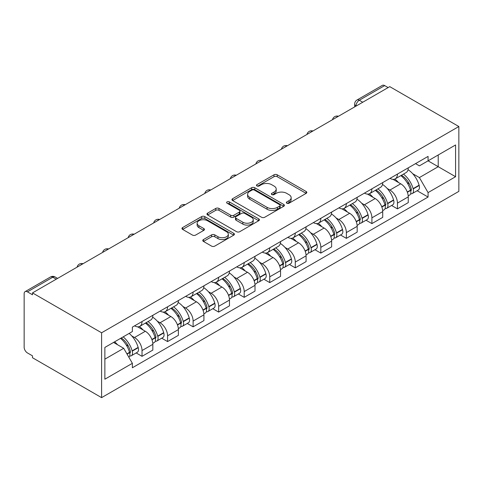 <?xml version="1.0" encoding="UTF-8"?>
<svg xmlns="http://www.w3.org/2000/svg" width="483" height="483" viewBox="0 0 483 483"><rect width="100%" height="100%" fill="white"/><g stroke="black" fill="none" stroke-linecap="round" stroke-linejoin="round"><path stroke-width="0.72" d="M286.817 203.216A1.594 0.918 0 0 0 289.069 203.216L306.144 193.357A2.27 1.31 0 0 0 306.808 192.427A2.27 1.31 0 0 0 306.144 191.503L277.212 174.798A2.27 1.31 0 0 0 274 174.798L256.926 184.657A1.594 0.918 0 0 0 256.461 185.309A1.594 0.918 0 0 0 256.926 185.955A1.594 0.918 0 0 0 259.178 185.955L261.388 184.681A7.275 4.196 0 0 1 271.669 184.681L274.078 186.076A7.275 4.196 0 0 1 276.21 189.04A7.275 4.196 0 0 1 274.078 192.011L271.869 193.291A1.594 0.918 0 0 0 271.404 193.937A1.594 0.918 0 0 0 271.869 194.589A1.594 0.918 0 0 0 274.121 194.589L276.33 193.309A7.275 4.196 0 0 1 286.618 193.309L289.027 194.703A7.275 4.196 0 0 1 291.158 197.674A7.275 4.196 0 0 1 289.027 200.644L286.817 201.918A1.594 0.918 0 0 0 286.353 202.564A1.594 0.918 0 0 0 286.817 203.216L286.817 201.918M203.446 239.562A2.27 1.31 0 0 0 202.782 240.492A2.27 1.31 0 0 0 203.446 241.422L211.566 246.107A2.27 1.31 0 0 0 214.778 246.107L233.742 235.155A2.27 1.31 0 0 0 234.406 234.231A2.27 1.31 0 0 0 233.742 233.301L204.816 216.601A2.27 1.31 0 0 0 201.598 216.601L182.634 227.547A2.27 1.31 0 0 0 181.97 228.477A2.27 1.31 0 0 0 182.634 229.407L192.439 235.064A2.27 1.31 0 0 0 195.651 235.064L203.772 230.379A2.27 1.31 0 0 0 204.436 229.449A2.27 1.31 0 0 0 203.772 228.525L198.905 225.718A6.08 3.508 0 0 1 197.13 223.237A6.08 3.508 0 0 1 200.88 219.994A6.08 3.508 0 0 1 207.509 220.755L226.551 231.749A6.08 3.508 0 0 1 228.332 234.231A6.08 3.508 0 0 1 224.577 237.473A6.08 3.508 0 0 1 217.954 236.712L214.778 234.877A2.27 1.31 0 0 0 211.566 234.877L203.446 239.562L203.446 241.422M101.593 332.787L32.5 292.897L389.757 86.638L458.85 126.528L101.593 332.787L101.593 397.636L458.85 191.371L458.85 126.528M261.544 217.247A2.27 1.31 0 0 0 264.762 217.247L283.726 206.301A2.27 1.31 0 0 0 284.39 205.372A2.27 1.31 0 0 0 283.726 204.448L254.795 187.742A2.27 1.31 0 0 0 251.583 187.742L232.619 198.694A2.27 1.31 0 0 0 231.949 199.618A2.27 1.31 0 0 0 232.619 200.548L261.544 217.247M227.71 203.56A1.594 0.918 0 0 1 229.322 203.784L229.322 201.894L258.731 218.871A2.27 1.31 0 0 1 259.401 219.801A2.27 1.31 0 0 1 258.731 220.731L239.767 231.677A2.27 1.31 0 0 1 236.555 231.677L207.63 214.977L207.63 213.124A2.27 1.31 0 0 0 206.959 214.047A2.27 1.31 0 0 0 207.63 214.977M207.63 213.124L215.744 208.433A2.27 1.31 0 0 1 218.956 208.433L230.687 215.207A2.27 1.31 0 0 0 233.905 215.207L239.284 212.097A2.27 1.31 0 0 0 239.954 211.174A2.27 1.31 0 0 0 239.284 210.244L227.07 203.192A1.594 0.918 0 0 1 226.605 202.546A1.594 0.918 0 0 1 227.59 201.695A1.594 0.918 0 0 1 229.322 201.894M32.5 292.897L32.5 294.787L27.422 291.859A4.631 2.675 -120 0 0 25.11 291.629A4.631 2.675 -120 0 0 24.15 293.749L24.15 347.253A4.631 2.675 -120 0 0 27.422 352.922L32.5 355.85L32.5 357.74L101.593 397.636M362.739 102.233L359.304 100.247A4.631 2.675 60 0 0 356.985 100.017L382.367 85.364A4.631 2.675 60 0 1 384.679 85.594L359.304 100.247A4.631 2.675 120 0 0 356.025 105.922L356.025 106.109M388.121 87.58L384.679 85.594M397.449 174.073A10.65 6.152 60 0 1 395.245 178.855L406.052 172.618A10.65 6.152 -120 0 0 408.256 167.836M387.197 188.479L389.92 190.048A10.65 6.152 60 0 1 397.455 203.095L408.256 196.859A10.65 6.152 -120 0 0 400.727 183.812L392.993 179.344M408.256 196.859L408.256 202.625L397.455 208.861L391.592 205.48M395.245 178.855A10.65 6.152 60 0 1 390.004 178.378M397.455 203.095L397.455 208.861M371.91 188.823A10.65 6.152 60 0 1 369.706 193.605L380.507 187.362A10.65 6.152 -120 0 0 382.717 182.58M366.048 220.224L371.91 223.605L382.717 217.368L382.717 211.602A10.65 6.152 -120 0 0 375.182 198.555L367.448 194.094M369.706 193.605A10.65 6.152 60 0 1 364.46 193.122M361.652 203.222L364.381 204.798A10.65 6.152 60 0 1 371.91 217.839L371.91 223.605M346.365 203.566A10.65 6.152 60 0 1 344.162 208.348L354.969 202.111A10.65 6.152 -120 0 0 357.172 197.33M340.509 234.973L346.365 238.354L357.172 232.118L357.172 226.346A10.65 6.152 -120 0 0 349.644 213.305L341.91 208.837M344.162 208.348A10.65 6.152 60 0 1 338.921 207.865M336.114 217.972L338.837 219.542A10.65 6.152 60 0 1 346.365 232.589L346.365 238.354M320.827 218.316A10.65 6.152 60 0 1 318.623 223.098L329.424 216.855A10.65 6.152 -120 0 0 331.634 212.073M314.964 249.717L320.827 253.098L331.634 246.861L331.634 241.095A10.65 6.152 -120 0 0 324.099 228.048L316.365 223.587M318.623 223.098A10.65 6.152 60 0 1 313.376 222.615M310.569 232.715L313.298 234.291A10.65 6.152 60 0 1 320.827 247.332L320.827 253.098M295.282 233.06A10.65 6.152 60 0 1 293.078 237.841L303.885 231.605A10.65 6.152 -120 0 0 306.089 226.823M289.426 264.461L295.282 267.848L306.089 261.605L306.089 255.839A10.65 6.152 -120 0 0 298.56 242.798L290.826 238.33M293.078 237.841A10.65 6.152 60 0 1 287.838 237.358M285.03 247.465L287.753 249.035A10.65 6.152 60 0 1 295.282 262.082L295.282 267.848M269.743 247.809A10.65 6.152 60 0 1 267.54 252.585L278.341 246.348A10.65 6.152 -120 0 0 280.551 241.566M263.881 279.21L269.743 282.591L280.551 276.354L280.551 270.589A10.65 6.152 -120 0 0 273.016 257.542L265.282 253.08M267.54 252.585A10.65 6.152 60 0 1 262.293 252.108M259.486 262.209L262.215 263.784A10.65 6.152 60 0 1 269.743 276.825L269.743 282.591M244.199 262.553A10.65 6.152 60 0 1 241.995 267.334L252.802 261.098A10.65 6.152 -120 0 0 255.006 256.316M238.342 293.954L244.199 297.341L255.006 291.098L255.006 285.332A10.65 6.152 -120 0 0 247.477 272.291L239.743 267.824M241.995 267.334A10.65 6.152 60 0 1 236.755 266.851M233.947 276.952L236.67 278.528A10.65 6.152 60 0 1 244.199 291.575L244.199 297.341M218.66 277.296A10.65 6.152 60 0 1 216.456 282.078L227.258 275.841A10.65 6.152 -120 0 0 229.467 271.06M212.798 308.703L218.66 312.084L229.467 305.848L229.467 300.082A10.65 6.152 -120 0 0 221.932 287.035L214.198 282.567M216.456 282.078A10.65 6.152 60 0 1 211.21 281.601M208.402 291.702L211.125 293.272A10.65 6.152 60 0 1 218.66 306.319L218.66 312.084M193.115 292.046A10.65 6.152 60 0 1 190.912 296.828L201.719 290.585A10.65 6.152 -120 0 0 203.923 285.809M187.259 323.447L193.115 326.834L203.923 320.591L203.923 314.825A10.65 6.152 -120 0 0 196.394 301.784L188.66 297.317M190.912 296.828A10.65 6.152 60 0 1 185.671 296.345M182.864 306.445L185.587 308.021A10.65 6.152 60 0 1 193.115 321.068L193.115 326.834M167.577 306.79A10.65 6.152 60 0 1 165.373 311.571L176.174 305.334A10.65 6.152 -120 0 0 178.384 300.553M161.714 338.197L167.577 341.578L178.384 335.341L178.384 329.575A10.65 6.152 -120 0 0 170.849 316.528L163.115 312.06M165.373 311.571A10.65 6.152 60 0 1 160.127 311.094M157.319 321.195L160.042 322.765A10.65 6.152 60 0 1 167.577 335.812L167.577 341.578M142.032 321.539A10.65 6.152 60 0 1 139.828 326.321L150.636 320.078A10.65 6.152 -120 0 0 152.839 315.296M136.176 352.94L142.032 356.327L152.839 350.084L152.839 344.319A10.65 6.152 -120 0 0 145.311 331.272L137.577 326.81M139.828 326.321A10.65 6.152 60 0 1 134.588 325.838M131.781 335.939L134.503 337.514A10.65 6.152 60 0 1 142.032 350.555L142.032 356.327M415.543 163.628L419.389 165.85L455.578 144.96L438.22 154.983L438.22 166.701L419.389 177.575L412.736 173.729M104.865 359.159L123.696 348.291L132.372 363.319L104.865 379.203L104.865 347.44L132.372 331.555L132.372 327.118L428.071 156.395L428.071 160.839L455.578 176.724L428.071 192.602L419.389 177.575M455.578 144.96L455.578 176.724M132.372 363.319L132.372 367.762L428.071 197.046L428.071 192.602M123.696 348.291L113.547 342.429M417.131 190.731L428.071 197.046M287.451 203.44L289.027 202.534A7.275 4.196 0 0 0 291.158 199.564L291.158 197.674M276.21 189.04L276.21 190.936A7.275 4.196 0 0 1 274.078 193.9L272.509 194.812M306.113 193.375L277.212 176.693A2.27 1.31 0 0 0 274 176.693L257.56 186.184M283.696 206.319L254.795 189.632A2.27 1.31 0 0 0 251.583 189.632L232.649 200.566M279.705 206.024A1.594 0.918 0 0 0 280.17 205.372A1.594 0.918 0 0 0 279.705 204.726L254.312 190.067A1.594 0.918 0 0 0 252.066 190.067L249.735 191.407A7.275 4.196 0 0 0 247.604 194.377A7.275 4.196 0 0 0 249.735 197.348L267.087 207.37A7.275 4.196 0 0 0 277.375 207.37L279.705 206.024L279.705 207.913A1.594 0.918 0 0 0 280.17 207.261L280.17 205.372M247.604 194.377L247.604 196.267A7.275 4.196 0 0 0 249.735 199.238L249.735 197.348M279.705 207.913L277.375 209.26A7.275 4.196 0 0 1 267.087 209.26L249.735 199.238M207.66 214.995L215.744 210.328L215.744 208.433M239.954 211.174L239.954 213.063A2.27 1.31 0 0 1 239.284 213.993L233.905 217.096A2.27 1.31 0 0 1 230.687 217.096L218.956 210.328A2.27 1.31 0 0 0 215.744 210.328M229.322 203.784L258.701 220.749M242.864 222.234A6.08 3.508 0 0 0 249.488 222.995A6.08 3.508 0 0 0 253.243 219.753A6.08 3.508 0 0 0 251.462 217.272L244.748 213.401A2.27 1.31 0 0 0 241.536 213.401L236.151 216.505A2.27 1.31 0 0 0 235.487 217.435A2.27 1.31 0 0 0 236.151 218.364L242.864 222.234L242.864 224.13A6.08 3.508 0 0 0 249.488 224.891A6.08 3.508 0 0 0 253.243 221.643L253.243 219.753M235.487 217.435L235.487 219.324A2.27 1.31 0 0 0 236.151 220.254L236.151 218.364M242.864 224.13L236.151 220.254M228.332 234.231L228.332 236.121A6.08 3.508 0 0 1 224.577 239.363A6.08 3.508 0 0 1 217.954 238.602L214.778 236.773A2.27 1.31 0 0 0 211.566 236.773L203.476 241.44M197.13 223.237L197.13 225.126A6.08 3.508 0 0 0 198.905 227.608L198.905 225.718M203.741 230.397L198.905 227.608M233.712 235.173L204.816 218.491A2.27 1.31 0 0 0 201.598 218.491L182.665 229.425M401.47 175.263A14.587 8.422 60 0 1 401.542 175.305A14.587 8.422 60 0 1 411.142 188.394L411.232 188.696A2.838 1.636 60 0 1 410.779 190.924A2.838 1.636 60 0 1 410.719 190.954M400.836 175.631A17.599 10.161 60 0 1 410.502 190.151L410.592 190.453A5.844 3.375 60 0 1 409.669 195.041L408.213 195.881M410.665 193.749A5.844 3.375 -120 0 0 412.289 193.532A5.844 3.375 -120 0 0 413.213 188.938L413.122 188.636A17.599 10.161 -120 0 0 403.456 174.115M408.038 169.708A17.599 10.161 60 0 1 419.099 185.188L419.184 185.49A5.844 3.375 60 0 1 418.26 190.079L412.289 193.532M394.828 179.06A17.599 10.161 60 0 1 398.505 182.532M407.06 182.556L409.306 183.848M375.931 190.006A14.587 8.422 60 0 1 376.003 190.048A14.587 8.422 60 0 1 385.603 203.138L385.688 203.44A2.838 1.636 60 0 1 385.241 205.667A2.838 1.636 60 0 1 385.174 205.704M375.291 190.374A17.599 10.161 60 0 1 384.963 204.895L385.048 205.197A5.844 3.375 60 0 1 384.124 209.791L382.669 210.63M385.126 208.493A5.844 3.375 -120 0 0 386.744 208.276A5.844 3.375 -120 0 0 387.668 203.687L387.583 203.385A17.599 10.161 -120 0 0 377.911 188.865M382.494 184.452A17.599 10.161 60 0 1 393.56 199.932L393.645 200.234A5.844 3.375 60 0 1 392.721 204.828L386.744 208.276M369.29 193.804A17.599 10.161 60 0 1 372.967 197.275M381.522 197.299L383.762 198.598M350.386 204.756A14.587 8.422 60 0 1 350.459 204.798A14.587 8.422 60 0 1 360.058 217.887L360.143 218.189A2.838 1.636 60 0 1 359.696 220.417A2.838 1.636 60 0 1 359.636 220.447M349.752 205.124A17.599 10.161 60 0 1 359.418 219.644L359.509 219.946A5.844 3.375 60 0 1 358.585 224.535L357.13 225.374M359.581 223.243A5.844 3.375 -120 0 0 361.206 223.025A5.844 3.375 -120 0 0 362.129 218.431L362.039 218.129A17.599 10.161 -120 0 0 352.367 203.609M356.955 199.195A17.599 10.161 60 0 1 368.016 214.681L368.1 214.983A5.844 3.375 60 0 1 367.177 219.572L361.206 223.025M343.745 208.553A17.599 10.161 60 0 1 347.422 212.025M355.977 212.049L358.223 213.341M324.848 219.499A14.587 8.422 60 0 1 324.92 219.542A14.587 8.422 60 0 1 334.52 232.631L334.604 232.933A2.838 1.636 60 0 1 334.158 235.161A2.838 1.636 60 0 1 334.091 235.197M324.208 219.868A17.599 10.161 60 0 1 333.88 234.388L333.964 234.69A5.844 3.375 60 0 1 333.041 239.284L331.586 240.123M334.043 237.986A5.844 3.375 -120 0 0 335.661 237.769A5.844 3.375 -120 0 0 336.585 233.18L336.5 232.878A17.599 10.161 -120 0 0 326.828 218.358M331.41 213.945A17.599 10.161 60 0 1 342.477 229.425L342.562 229.727A5.844 3.375 60 0 1 341.638 234.321L335.661 237.769M318.206 223.297A17.599 10.161 60 0 1 321.883 226.769M330.438 226.793L332.678 228.091M299.303 234.249A14.587 8.422 60 0 1 299.375 234.291A14.587 8.422 60 0 1 308.975 247.381L309.06 247.682A2.838 1.636 60 0 1 308.613 249.91A2.838 1.636 60 0 1 308.552 249.94M298.669 234.617A17.599 10.161 60 0 1 308.335 249.137L308.426 249.439A5.844 3.375 60 0 1 307.502 254.028L306.047 254.867M308.498 252.736A5.844 3.375 -120 0 0 310.122 252.512A5.844 3.375 -120 0 0 311.046 247.924L310.955 247.622A17.599 10.161 -120 0 0 301.283 233.102M305.872 228.688A17.599 10.161 60 0 1 316.933 244.175L317.017 244.476A5.844 3.375 60 0 1 316.093 249.065L310.122 252.512M292.662 238.047A17.599 10.161 60 0 1 296.339 241.512M304.894 241.536L307.14 242.834M273.764 248.993A14.587 8.422 60 0 1 273.837 249.035A14.587 8.422 60 0 1 283.436 262.124L283.521 262.426A2.838 1.636 60 0 1 283.074 264.654A2.838 1.636 60 0 1 283.008 264.69M273.124 249.361A17.599 10.161 60 0 1 282.796 263.881L282.881 264.183A5.844 3.375 60 0 1 281.957 268.771L280.502 269.611M282.96 267.479A5.844 3.375 -120 0 0 284.578 267.262A5.844 3.375 -120 0 0 285.501 262.674L285.417 262.372A17.599 10.161 -120 0 0 275.745 247.851M280.327 243.438A17.599 10.161 60 0 1 291.394 258.918L291.478 259.22A5.844 3.375 60 0 1 290.555 263.809L284.578 267.262M267.123 252.79A17.599 10.161 60 0 1 270.8 256.262M279.355 256.286L281.595 257.578M248.22 263.742A14.587 8.422 60 0 1 248.292 263.784A14.587 8.422 60 0 1 257.892 276.874L257.976 277.176A2.838 1.636 60 0 1 257.53 279.403A2.838 1.636 60 0 1 257.469 279.434M247.586 264.11A17.599 10.161 60 0 1 257.252 278.625L257.342 278.933A5.844 3.375 60 0 1 256.419 283.521L254.964 284.36M257.415 282.229A5.844 3.375 -120 0 0 259.039 282.006A5.844 3.375 -120 0 0 259.963 277.417L259.872 277.115A17.599 10.161 -120 0 0 250.2 262.595M254.789 258.182A17.599 10.161 60 0 1 265.849 273.662L265.934 273.97A5.844 3.375 60 0 1 265.01 278.558L259.039 282.006M241.578 267.54A17.599 10.161 60 0 1 245.255 271.005M253.81 271.029L256.056 272.327M222.681 278.486A14.587 8.422 60 0 1 222.754 278.528A14.587 8.422 60 0 1 232.353 291.617L232.438 291.919A2.838 1.636 60 0 1 231.991 294.147A2.838 1.636 60 0 1 231.925 294.183M222.041 278.854A17.599 10.161 60 0 1 231.713 293.374L231.798 293.676A5.844 3.375 60 0 1 230.874 298.265L229.419 299.104M231.876 296.973A5.844 3.375 -120 0 0 233.494 296.755A5.844 3.375 -120 0 0 234.418 292.167L234.333 291.859A17.599 10.161 -120 0 0 224.661 277.345M229.244 272.931A17.599 10.161 60 0 1 240.311 288.411L240.395 288.713A5.844 3.375 60 0 1 239.471 293.302L233.494 296.755M216.04 282.283A17.599 10.161 60 0 1 219.717 285.755M228.272 285.779L230.512 287.071M197.136 293.229A14.587 8.422 60 0 1 197.209 293.272A14.587 8.422 60 0 1 206.809 306.367L206.893 306.669A2.838 1.636 60 0 1 206.446 308.897A2.838 1.636 60 0 1 206.386 308.927M196.503 293.598A17.599 10.161 60 0 1 206.169 308.118L206.259 308.42A5.844 3.375 60 0 1 205.335 313.014L203.88 313.853M206.332 311.722A5.844 3.375 -120 0 0 207.956 311.499A5.844 3.375 -120 0 0 208.873 306.91L208.789 306.608A17.599 10.161 -120 0 0 199.117 292.088M203.705 287.675A17.599 10.161 60 0 1 214.766 303.155L214.85 303.463A5.844 3.375 60 0 1 213.927 308.051L207.956 311.499M190.495 297.033A17.599 10.161 60 0 1 194.172 300.498M202.727 300.523L204.973 301.821M171.598 307.979A14.587 8.422 60 0 1 171.67 308.021A14.587 8.422 60 0 1 181.27 321.11L181.354 321.412A2.838 1.636 60 0 1 180.908 323.64A2.838 1.636 60 0 1 180.841 323.676M170.958 308.347A17.599 10.161 60 0 1 180.63 322.867L180.714 323.169A5.844 3.375 60 0 1 179.791 327.758L178.336 328.597M180.793 326.466A5.844 3.375 -120 0 0 182.411 326.248A5.844 3.375 -120 0 0 183.335 321.654L183.25 321.352A17.599 10.161 -120 0 0 173.578 306.832M178.161 302.424A17.599 10.161 60 0 1 189.227 317.905L189.312 318.206A5.844 3.375 60 0 1 188.388 322.795L182.411 326.248M164.957 311.776A17.599 10.161 60 0 1 168.633 315.248M177.189 315.272L179.428 316.564M146.053 322.722A14.587 8.422 60 0 1 146.126 322.765A14.587 8.422 60 0 1 155.725 335.86L155.81 336.162A2.838 1.636 60 0 1 155.363 338.384A2.838 1.636 60 0 1 155.303 338.42M145.419 323.091A17.599 10.161 60 0 1 155.085 337.611L155.176 337.913A5.844 3.375 60 0 1 154.252 342.507L152.797 343.347M155.248 341.215A5.844 3.375 -120 0 0 156.866 340.992A5.844 3.375 -120 0 0 157.79 336.403L157.706 336.102A17.599 10.161 -120 0 0 148.033 321.581M152.622 317.168A17.599 10.161 60 0 1 163.683 332.648L163.767 332.95A5.844 3.375 60 0 1 162.843 337.545L156.866 340.992M139.412 326.526A17.599 10.161 60 0 1 143.089 329.992M151.644 330.016L153.89 331.314M121.299 337.955A14.587 8.422 60 0 1 130.187 350.604L130.271 350.906A2.838 1.636 60 0 1 129.824 353.133A2.838 1.636 60 0 1 129.758 353.17M120.557 338.378A17.599 10.161 60 0 1 129.547 352.361L129.631 352.662A5.844 3.375 60 0 1 128.828 357.179M129.71 355.959A5.844 3.375 -120 0 0 131.328 355.742A5.844 3.375 -120 0 0 132.251 351.147L132.167 350.845A17.599 10.161 -120 0 0 123.177 336.868M129.154 333.415A17.599 10.161 60 0 1 138.144 347.398L138.229 347.7A5.844 3.375 60 0 1 137.305 352.288L131.328 355.742M114.58 341.831A17.599 10.161 60 0 1 117.55 344.741M126.105 344.765L128.345 346.057M356.194 106.012L356.025 105.922A4.631 2.675 0 0 1 354.673 104.026L354.673 106.894M167.577 335.812L178.384 329.575M193.115 321.068L203.923 314.825M218.66 306.319L229.467 300.082M244.199 291.575L255.006 285.332M269.743 276.825L280.551 270.589M295.282 262.082L306.089 255.839M320.827 247.332L331.634 241.095M346.365 232.589L357.172 226.346M371.91 217.839L382.717 211.602M142.032 350.555L152.839 344.319M134.503 337.514L145.311 331.272M160.042 322.765L170.849 316.528M185.587 308.021L196.394 301.784M211.125 293.272L221.932 287.035M236.67 278.528L247.477 272.291M262.215 263.784L273.016 257.542M287.753 249.035L298.56 242.798M313.298 234.291L324.099 228.048M338.837 219.542L349.644 213.305M364.381 204.798L375.182 198.555M389.92 190.048L400.727 183.812M338.058 116.481A4.631 2.675 120 0 0 336.011 117.665M312.519 131.231A4.631 2.675 120 0 0 310.472 132.408M286.974 145.975A4.631 2.675 120 0 0 284.928 147.158M261.436 160.724A4.631 2.675 120 0 0 259.389 161.902M235.891 175.468A4.631 2.675 120 0 0 233.844 176.651M210.353 190.217A4.631 2.675 120 0 0 208.306 191.395M184.808 204.961A4.631 2.675 120 0 0 182.761 206.144M159.269 219.711A4.631 2.675 120 0 0 157.223 220.888M133.725 234.454A4.631 2.675 120 0 0 131.678 235.638M108.18 249.198A4.631 2.675 120 0 0 106.139 250.381M82.641 263.947A4.631 2.675 120 0 0 80.595 265.125M56.239 279.186L52.804 277.206L27.422 291.859M57.598 278.407L55.116 276.976A4.631 2.675 120 0 0 52.804 277.206A4.631 2.675 60 0 0 50.486 276.976L25.11 291.629M289.027 202.534L289.027 200.644M271.869 194.589L271.869 193.291M274.078 193.9L274.078 192.011M256.926 185.955L256.926 184.657M274 176.693L274 174.798M277.212 176.693L277.212 174.798M306.144 193.357L306.144 191.503M232.619 200.548L232.619 198.694M251.583 189.632L251.583 187.742M254.795 189.632L254.795 187.742M283.726 206.301L283.726 204.448M267.087 209.26L267.087 207.37M277.375 209.26L277.375 207.37M218.956 210.328L218.956 208.433M230.687 217.096L230.687 215.207M233.905 217.096L233.905 215.207M239.284 213.993L239.284 212.097M258.731 220.731L258.731 218.871M211.566 236.773L211.566 234.877M214.778 236.773L214.778 234.877M217.954 238.602L217.954 236.712M203.772 230.379L203.772 228.525M182.634 229.407L182.634 227.547M201.598 218.491L201.598 216.601M204.816 218.491L204.816 216.601M233.742 235.155L233.742 233.301M407.386 192.3L410.592 190.453M413.213 188.938L419.184 185.49M413.122 188.636L419.099 185.188M410.496 190.127L411.371 189.626M407.284 192.011L410.502 190.151M381.848 207.044L385.048 205.197M387.668 203.687L393.645 200.234M387.583 203.385L393.56 199.932M381.739 206.754L385.826 204.369M356.303 221.794L359.509 219.946M362.129 218.431L368.1 214.983M362.039 218.129L368.016 214.681M359.412 219.62L360.288 219.119M356.2 221.504L359.418 219.644M330.764 236.537L333.964 234.69M336.585 233.18L342.562 229.727M336.5 232.878L342.477 229.425M330.656 236.247L334.743 233.863M305.22 251.287L308.426 249.439M311.046 247.924L317.017 244.476M310.955 247.622L316.933 244.175M308.329 249.113L309.205 248.612M305.117 250.997L308.335 249.137M279.681 266.03L282.881 264.183M285.501 262.674L291.478 259.22M285.417 262.372L291.394 258.918M279.572 265.741L283.66 263.356M254.136 280.78L257.342 278.933M259.963 277.417L265.934 273.97M259.872 277.115L265.849 273.662M257.246 278.606L258.121 278.105M254.034 280.49L257.252 278.625M228.598 295.524L231.798 293.676M234.418 292.167L240.395 288.713M234.333 291.859L240.311 288.411M228.489 295.234L232.577 292.849M203.053 310.273L206.259 308.42M208.873 306.91L214.85 303.463M208.789 306.608L214.766 303.155M206.163 308.1L207.038 307.593M202.951 309.983L206.169 308.118M177.515 325.017L180.714 323.169M183.335 321.654L189.312 318.206M183.25 321.352L189.227 317.905M180.624 322.843L181.493 322.342M177.406 324.727L180.63 322.867M151.97 339.766L155.176 337.913M157.79 336.403L163.767 332.95M157.706 336.102L163.683 332.648M155.079 337.593L155.955 337.086M151.867 339.471L155.085 337.611M127.071 354.136L129.631 352.662M132.251 351.147L138.229 347.7M132.167 350.845L138.144 347.398M126.92 353.876L130.41 351.835M338.45 116.258A4.631 4.631 0 0 0 332.509 119.687M312.912 131.002A4.631 4.631 0 0 0 306.971 134.431M287.367 145.751A4.631 4.631 0 0 0 281.426 149.181M261.828 160.495A4.631 4.631 0 0 0 255.887 163.924M236.284 175.244A4.631 4.631 0 0 0 230.343 178.674M210.745 189.988A4.631 4.631 0 0 0 204.798 193.417M185.2 204.732A4.631 4.631 0 0 0 179.259 208.167M159.662 219.481A4.631 4.631 0 0 0 153.715 222.911M134.117 234.225A4.631 4.631 0 0 0 128.176 237.66M108.578 248.974A4.631 4.631 0 0 0 102.631 252.404M83.034 263.718A4.631 4.631 0 0 0 77.093 267.153M55.116 276.976A4.631 4.631 0 0 0 50.486 276.976M356.985 100.017A4.631 4.631 0 0 0 354.673 104.026"/></g></svg>
